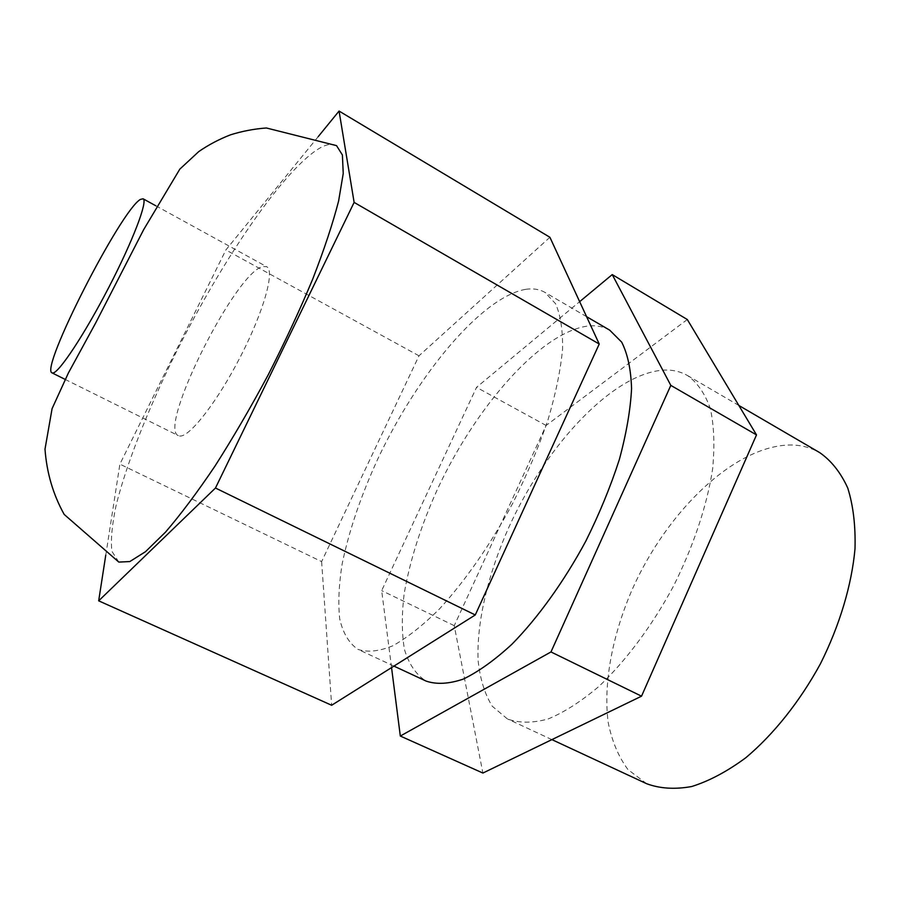 <?xml version="1.0" encoding="UTF-8"?>
<svg xmlns="http://www.w3.org/2000/svg" width="900" height="900" viewBox="0 0 900 900"><rect width="100%" height="100%" fill="white"/><g stroke="black" fill="none" stroke-linecap="round" stroke-linejoin="round"><path stroke-width="0.67" stroke-dasharray="4.5 3.38" d="M118.8 562.084L111.87 551.227C110.621 539.674 112.061 524.284 116.19 505.046C126.439 464.085 147.645 410.445 174.352 355.928C221.422 260.752 285.233 166.792 321.3 147.251C327.611 144.011 332.685 143.483 336.532 145.643M179.572 435.994C189.112 437.861 217.215 402.007 240.458 356.647C263.812 311.321 275.141 270.529 266.659 266.692L262.755 266.535C235.519 272.273 157.523 427.804 178.324 435.634L179.572 435.994M105.761 555.165L119.891 464.141L225.877 249.964L318.173 136.699M549.9 237.274L418.995 355.804L321.626 561.611L119.891 464.141M321.626 561.611L331.65 705.262M418.995 355.804L225.877 249.964M525.623 289.339C481.714 297.011 417.679 374.389 377.955 458.64C361.046 495.428 349.132 530.404 342.214 563.591C338.839 584.55 338.006 603 339.716 618.952C342.979 633.071 348.998 643.174 357.761 649.271L358.245 649.496C367.695 652.534 379.159 651.319 392.625 645.874C407.081 637.864 422.674 625.567 439.414 608.985C464.906 581.321 490.669 544.309 512.887 502.988C526.871 475.009 538.538 447.412 547.909 420.176C555.683 393.907 560.565 370.238 562.556 349.189C562.871 330.142 560.531 314.955 555.525 303.637L544.95 292.387C539.415 289.226 532.969 288.214 525.623 289.339M609.694 330.142C603.54 326.632 596.531 325.238 588.645 325.957C541.564 331.211 476.1 406.103 437.411 489.33C420.998 525.679 409.916 560.452 404.179 593.651C401.636 614.655 401.726 633.251 404.438 649.429C408.746 663.829 415.822 674.303 425.655 680.873L426.184 681.12M507.319 718.864L492.21 706.174C484.684 693.934 479.981 678.634 478.08 660.262C476.584 621.596 488.25 573.356 509.243 526.41C546.705 444.431 613.811 372.488 664.538 370.058C673.031 369.799 680.715 371.632 687.555 375.559C697.455 382.714 705.049 393.739 710.347 408.634C714.082 425.655 714.836 445.759 712.62 468.956C707.074 505.44 693.371 546.66 673.144 586.778C651.735 626.288 625.702 661.061 598.905 686.43C581.13 701.494 564.176 712.35 548.077 718.988C532.822 723.139 519.435 723.195 507.904 719.145L507.319 718.864M646.661 783.72L627.93 769.534C618.446 756.686 611.854 740.947 608.164 722.329C603.214 683.303 612.304 635.535 632.059 589.804C667.44 509.974 737.134 442.957 793.62 445.05C803.104 445.545 811.811 448.088 819.754 452.655M391.545 667.597L381.679 590.614L476.539 387.338L579.656 301.657M687.308 319.522L546.12 425.475L454.241 625.669L482.895 773.055M454.241 625.669L381.679 590.614M546.12 425.475L476.539 387.338M155.824 205.785L266.659 266.692M52.042 372.881L52.706 373.219M65.07 379.361L178.324 435.634M738.866 405.473L687.555 375.559M551.903 739.62L507.904 719.145M586.597 316.676L544.95 292.387M393.919 666.101L358.245 649.496"/><path stroke-width="1.35" d="M52.807 373.005L52.042 372.881C39.6 369.214 120.926 210.015 140.456 199.395L143.078 198.787C148.129 200.7 132.919 240.874 108.686 287.618C84.51 334.373 58.86 373.072 52.807 373.005M336.532 145.643L342.394 154.969L343.238 173.498L338.603 201.06C332.764 223.65 324.113 249.727 312.637 279.293C299.7 310.275 284.861 342.18 268.121 375.019C250.706 407.498 232.976 437.884 214.92 466.189C197.19 492.48 180.709 514.474 165.487 532.159L145.496 551.689L129.803 561.566L118.8 562.084L64.192 514.44C53.134 494.595 46.744 472.838 45 449.168L52.087 408.634L68.344 373.084L95.67 322.965L143.618 229.736L179.831 169.121L198.787 151.56C208.597 144.799 219.172 139.219 230.524 134.82C242.123 131.186 254.07 128.903 266.366 127.98L336.532 145.643M98.674 600.829L331.65 705.262L475.267 614.959L599.231 344.025L549.9 237.274L339.064 111.06L354.127 202.399L215.471 488.025L98.674 600.829L105.761 555.165M599.231 344.025L354.127 202.399M475.267 614.959L215.471 488.025M318.173 136.699L339.064 111.06M579.656 301.657L612.236 274.59L670.815 385.38L550.98 651.949L400.32 736.043L391.545 667.597M393.919 666.101L426.184 681.12C436.601 684.619 448.965 683.944 463.264 679.106C478.496 671.715 494.73 660.094 511.965 644.209C538.065 617.602 563.974 581.614 585.821 541.125C599.467 513.653 610.65 486.428 619.369 459.461C626.411 433.361 630.484 409.736 631.564 388.575C630.945 369.349 627.649 353.869 621.675 342.124L609.694 330.142L586.597 316.676M400.32 736.043L482.895 773.055L641.531 696.184L756.506 434.902L687.308 319.522L612.236 274.59M641.531 696.184L550.98 651.949M756.506 434.902L670.815 385.38M738.866 405.473L819.754 452.655C831.352 460.755 840.69 472.545 847.744 488.014C853.234 505.474 855.653 525.757 855 548.876C851.704 585.045 839.722 625.241 820.429 663.795C799.774 701.64 773.606 734.411 745.785 757.755C727.178 771.48 709.133 781.076 691.661 786.533C674.933 789.559 659.925 788.625 646.661 783.72L551.903 739.62M143.078 198.787L155.824 205.785M52.706 373.219L65.07 379.361"/></g></svg>
